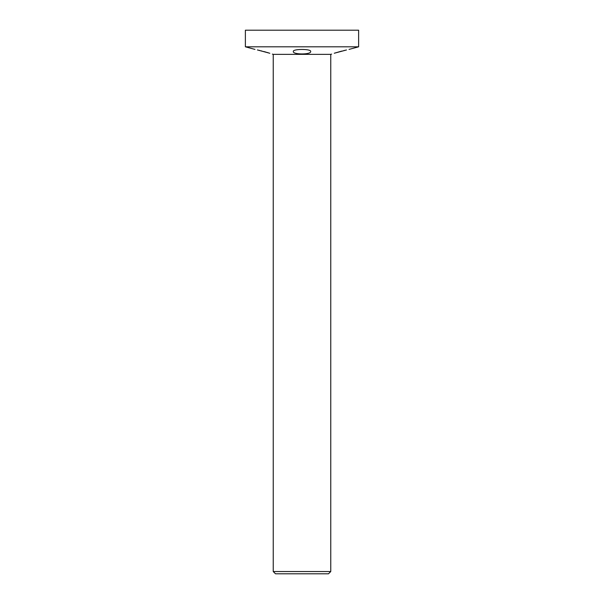 <?xml version="1.0" encoding="UTF-8"?>
<svg xmlns="http://www.w3.org/2000/svg" width="604" height="604" viewBox="0 0 604 604"><rect width="100%" height="100%" fill="white"/><g stroke="black" fill="none" stroke-linecap="round" stroke-linejoin="round"><path stroke-width="0.91" d="M334.246 53.243L346.485 49.973M345.058 50.313L343.668 50.645M341.962 51.068L340.369 51.483M340.143 51.544L334.261 53.235M310.69 51.483C311.415 54.76 292.608 54.76 293.31 51.483C292.615 48.773 311.37 48.765 310.69 51.483M257.417 49.951L269.822 53.265M268.395 52.82L266.983 52.405M266.228 52.193L263.714 51.506M261.925 51.038L261.26 50.872M260.181 50.608L258.957 50.313M245.375 46.81L358.625 46.81L358.625 30.2L245.375 30.2L245.375 46.81L254.956 49.4M330.69 54.36L331.664 54.096M349.044 49.4L358.625 46.81M273.31 54.36L272.336 54.096M273.234 571.535L275.5 573.8L328.501 573.8L330.766 571.535L330.766 54.36L273.234 54.36L273.234 571.535L330.766 571.535"/></g></svg>
